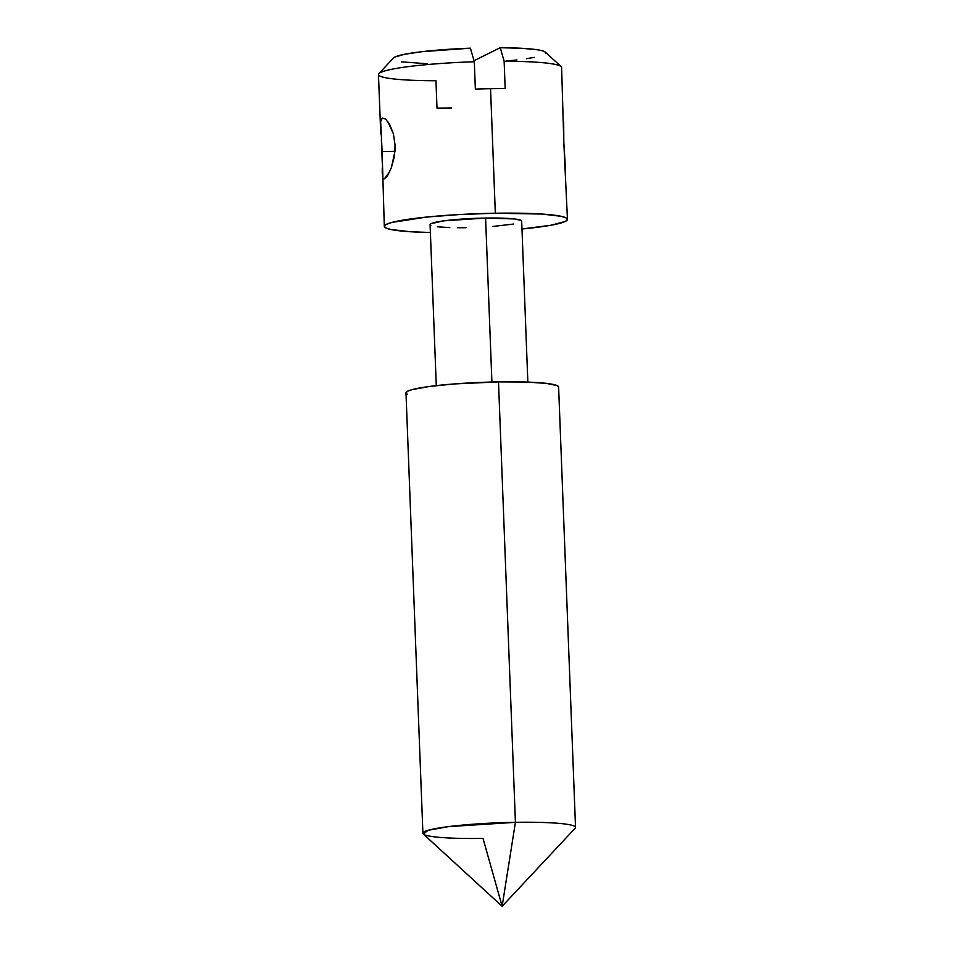 <?xml version="1.0" encoding="UTF-8"?>
<svg xmlns="http://www.w3.org/2000/svg" width="954" height="954" viewBox="0 0 954 954"><rect width="100%" height="100%" fill="white"/><g stroke="black" fill="none" stroke-linecap="round" stroke-linejoin="round"><path stroke-width="1.43" d="M565.472 168.941L563.814 142.337L561.62 67.484A91.644 9.099 177.8 0 0 504.129 61.247L505.179 88.591A91.644 9.099 177.8 0 0 490.547 88.698L495.329 213.231L459.601 214.531L426.355 217.095L391.903 222.437L386.394 224.345L384.319 226.193L385.762 227.923L390.675 229.461L409.993 231.715L430.397 232.514A91.644 9.099 -2.2 0 1 384.307 226.396L382.113 151.543L394.956 151.328L382.113 151.543L380.646 121.599L382.304 118.034L385.619 119.119L389.757 124.616L393.358 133.703L395.075 145.115L394.252 157.028L391.367 167.677M389.637 171.768L384.51 178.839M502.138 906.3L515.422 822.324L448.308 826.641L428.024 830.338L423.314 834.034L502.138 906.3L575.179 828.203A76.368 7.584 177.8 0 0 515.422 822.324L502.138 906.3L483.01 838.399A76.368 7.584 -2.2 0 1 422.908 833.295A76.368 7.584 -2.2 0 1 515.422 822.324A76.368 7.584 -2.2 0 1 575.536 827.428L558.615 387.002A76.368 7.584 177.8 0 0 498.501 381.898L515.422 822.324L498.501 381.898L525.809 382.041L546.487 383.389L557.398 385.726L558.603 387.169M527.848 382.113L521.671 221.113A45.816 4.555 177.8 0 0 485.598 218.061L491.906 382.041L485.598 218.061L514.397 218.943L520.944 220.35L521.659 221.221M384.307 226.396A91.644 9.099 -2.2 0 1 495.329 213.231A91.644 9.099 -2.2 0 1 567.451 219.36A91.644 9.099 -2.2 0 1 521.969 228.996L551.114 225.216L565.364 221.411L567.439 219.551L565.996 217.834L561.095 216.296L541.765 214.042L495.329 213.231L490.547 88.698A91.644 9.099 177.8 0 0 475.354 89.08L474.305 61.748L470.429 48.189A76.368 7.584 177.8 0 0 393.501 57.979L378.893 73.601A91.644 9.099 -2.2 0 1 474.305 61.748A91.644 9.099 177.8 0 0 378.464 74.519L380.503 127.335M567.451 219.36L563.814 142.337L563.683 121.778M427.225 63.751L401.443 61.843M393.215 58.397L394.884 57.037L404.651 54.271L421.942 51.683L470.429 48.189L474.305 61.748L475.354 89.08A91.644 9.099 -2.2 0 1 490.547 88.698A91.644 9.099 -2.2 0 1 505.179 88.591L504.129 61.247A91.644 9.099 -2.2 0 1 561.131 66.601L545.366 52.148A76.368 7.584 177.8 0 0 500.254 47.7L521.91 48.308L537.472 49.787L542.373 50.8L545.151 51.969L545.712 53.245M451.647 107.981A91.644 9.099 -2.2 0 1 437.004 108.1L435.954 80.756A91.644 9.099 -2.2 0 1 378.893 73.601M474.007 60.71L500.254 47.7L504.129 61.247L500.254 47.7L474.007 60.71M534.264 57.359L526.453 58.695M516.973 59.947L506.109 61.08M382.28 162.991L381.385 139.63M382.28 173.592L382.244 167.928M387.67 121.361L393.358 133.703L395.075 145.115L394.968 151.149L391.414 167.558L387.777 175.202L386.084 177.563L383.544 178.827M513.502 224.047L492.658 226.48M466.16 227.696L457.61 227.744M449.775 227.612L437.361 226.802M430.826 225.406L430.099 224.536L431.136 223.606L444.075 220.803L485.598 218.061A45.816 4.555 177.8 0 0 430.087 224.631L436.276 385.631M407.203 394.145L405.999 392.702L407.728 391.164L412.319 389.566L429.3 386.489L454.342 383.937L498.501 381.898A76.368 7.584 177.8 0 0 405.987 392.869L422.908 833.295M380.646 121.599L382.304 118.034M380.944 134.132L380.455 124.95"/></g></svg>
